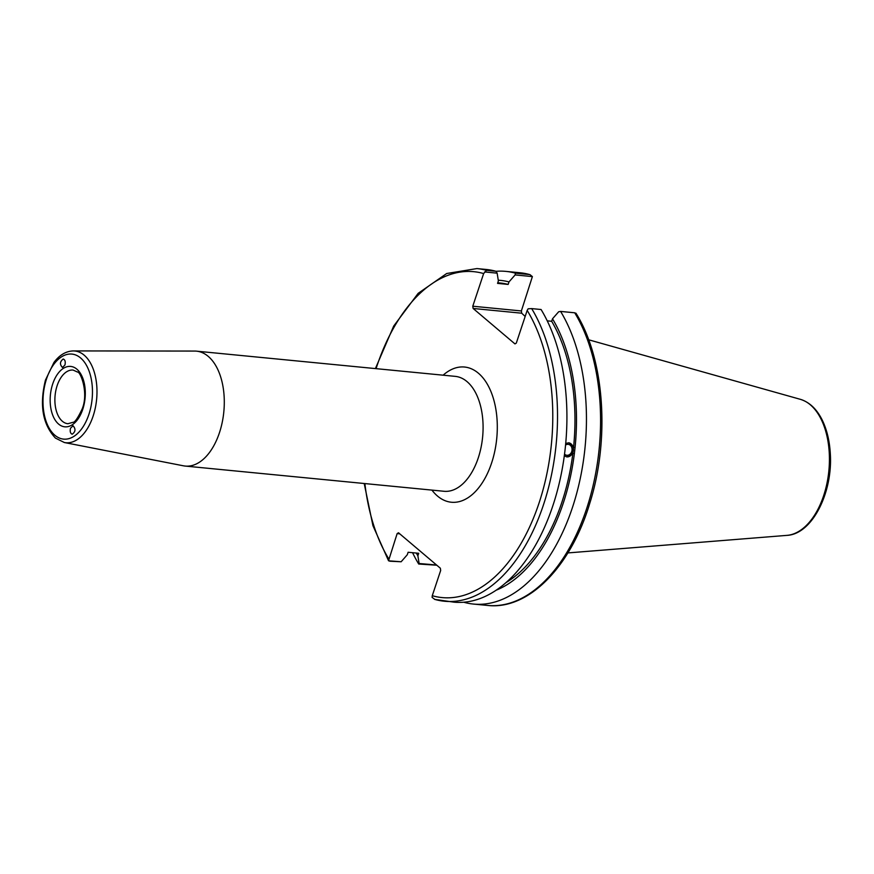 <?xml version="1.0" encoding="UTF-8"?>
<svg xmlns="http://www.w3.org/2000/svg" width="874" height="874" viewBox="0 0 874 874"><rect width="100%" height="100%" fill="white"/><g stroke="black" fill="none" stroke-linecap="round" stroke-linejoin="round"><path stroke-width="1.31" d="M70.521 428.205L73.088 425.769C75.874 429.003 75.568 431.822 72.16 434.214C70.346 433.417 69.8 431.417 70.521 428.205M64.938 365.026L62.48 367.473C59.596 364.48 59.836 361.65 63.19 359.017C65.08 359.717 65.659 361.716 64.938 365.026M64.37 442.528L183.442 465.809A57.728 33.114 -84.4 0 0 185.255 466.071A57.728 33.114 -84.4 0 0 219.418 432.805A57.728 33.114 -84.4 0 0 196.453 351.151A57.728 33.114 -84.4 0 0 194.629 351.064L73.296 350.922C65.932 351.162 59.487 355.008 53.948 362.448L45.459 380.092C39.308 405.055 42.64 424.393 55.455 438.103L64.37 442.528A46.093 26.439 -84.4 0 0 93.092 416.188A46.093 26.439 -84.4 0 0 73.296 350.922M436.552 564.997L419.127 563.511L417.881 555.788L418.712 553.286L408.114 552.259L407.284 554.75L401.144 561.764L389.782 561.206L388.602 560.54L397.146 533.599L399.779 533.85M432.269 595.707L432.117 597.401L434.924 599.444A167.131 95.867 -84.4 0 0 444.527 601.246A167.131 95.867 -84.4 0 0 545.879 497.175A167.131 95.867 -84.4 0 0 531.676 308.598L528.125 308.806L527.175 310.423A163.733 93.922 95.6 0 1 538.974 503.249A163.733 93.922 95.6 0 1 432.269 595.707L440.671 570.46L440.343 568.209L398.5 532.769L397.146 533.599M527.175 310.423L516.305 343.089L514.961 343.908L473.118 308.467L521.702 313.198L521.374 310.958L472.779 306.217L473.118 308.467M472.779 306.217L483.65 273.562L486.534 270.361A167.131 95.867 -84.4 0 0 476.931 268.569L446.701 273.507L418.143 293.358L393.704 326.046L375.394 368.588M564.538 454.119A5.506 4.512 98.5 0 0 566.723 455.256A5.506 4.512 98.5 0 0 572.022 450.241A5.506 4.512 98.5 0 0 568.34 444.363A5.506 4.512 98.5 0 0 565.565 445.019M565.718 443.402L568.876 442.801L573.541 447.477L575.037 447.696L574.382 453.508L572.874 453.289L566.778 456.905L564.32 455.769M566.647 456.884A7.134 5.834 98.5 0 0 573.311 450.656A7.134 5.834 98.5 0 0 568.734 442.779M434.52 599.356L453.934 602.153A167.131 95.867 -84.4 0 0 555.274 498.093A167.131 95.867 -84.4 0 0 541.082 309.516L531.676 308.598M573.541 447.477A155.004 88.919 -84.4 0 0 551.68 321.282L547.222 320.845M575.037 447.696A157.648 90.437 -84.4 0 0 552.51 318.792L551.68 321.282M484.6 271.945L497.142 273.169L498.377 280.893L497.557 283.384L508.155 284.421L508.985 281.931A157.648 90.437 -84.4 0 0 498.267 280.215M508.985 281.931L515.125 274.917L532.386 276.599L521.374 310.958M532.386 276.599L529.994 274.644L519.986 272.754A167.131 95.867 95.6 0 1 529.578 274.556L515.463 273.18L515.125 274.917M515.463 273.18A167.131 95.867 -84.4 0 0 505.86 271.388A167.131 95.867 -84.4 0 0 495.951 271.311M412.561 552.696A167.131 95.867 -84.4 0 0 418.712 564.025L436.388 565.194M416.308 553.056A157.648 90.437 -84.4 0 0 417.881 555.788M508.155 284.421A155.004 88.919 -84.4 0 0 500.223 283.012L497.754 282.772M364.196 483.508L372.947 525.678L388.569 560.813L401.144 561.764M497.142 273.169L495.94 271.279L486.534 270.361M463.854 602.262A167.131 95.867 -84.4 0 0 473.457 604.065A167.131 95.867 -84.4 0 0 574.808 499.994A167.131 95.867 -84.4 0 0 560.605 311.417L558.65 311.778L552.51 318.792M575.911 313.46L574.721 312.794A167.131 95.867 95.6 0 1 588.923 501.37A167.131 95.867 95.6 0 1 487.572 605.431L473.457 604.065M560.605 311.417L574.721 312.794M521.702 313.198L525.165 316.454M495.94 271.279A167.131 95.867 -84.4 0 0 486.337 269.476L476.931 268.569M496.323 590.136A157.648 90.437 -84.4 0 0 574.382 453.508M506.079 582.587A155.004 88.919 -84.4 0 0 572.874 453.289M76.857 369.167A30.35 17.414 -84.4 0 0 50.157 399.331A30.35 17.414 -84.4 0 0 76.169 421.355A30.35 17.414 -84.4 0 0 76.857 369.167M67.888 423.715A26.952 15.459 95.6 0 1 55.106 395.387A26.952 15.459 95.6 0 1 73.11 370.063L77.436 372.029C80.463 371.242 88.919 393.06 82.101 409.108C77.841 418.056 74.814 422.459 73.034 422.306L67.888 423.715M54.876 435.241A42.706 24.494 95.6 0 1 55.849 361.803A42.706 24.494 95.6 0 1 92.458 392.808A42.706 24.494 95.6 0 1 54.876 435.241M196.453 351.151L455.256 376.366A57.728 33.114 95.6 0 1 467.022 381.61A57.728 33.114 95.6 0 1 478.22 458.02A57.728 33.114 95.6 0 1 444.058 491.286L185.255 466.071M431.931 490.106A67.921 38.959 -84.4 0 0 489.637 468.409A67.921 38.959 -84.4 0 0 478.395 373.198A67.921 38.959 -84.4 0 0 443.129 375.186M388.744 558.847A163.733 93.922 95.6 0 1 364.884 483.573M376.082 368.653A163.733 93.922 95.6 0 1 483.65 273.562M787.004 535.369C812.252 534.189 832.966 492.477 830.3 453.54C829.579 440.846 826.902 429.713 822.27 420.154C816.797 409.087 809.466 402.127 800.256 399.298A68.707 39.417 95.6 0 1 823.625 495.744A68.707 39.417 95.6 0 1 787.004 535.369L567.881 552.925M575.944 313.187C604.437 358.384 610.172 438.792 589.83 503.107C570.897 566.658 528.584 610.183 487.572 605.431M800.256 399.298L588.639 339.778M519.986 272.754L505.86 271.388"/></g></svg>
